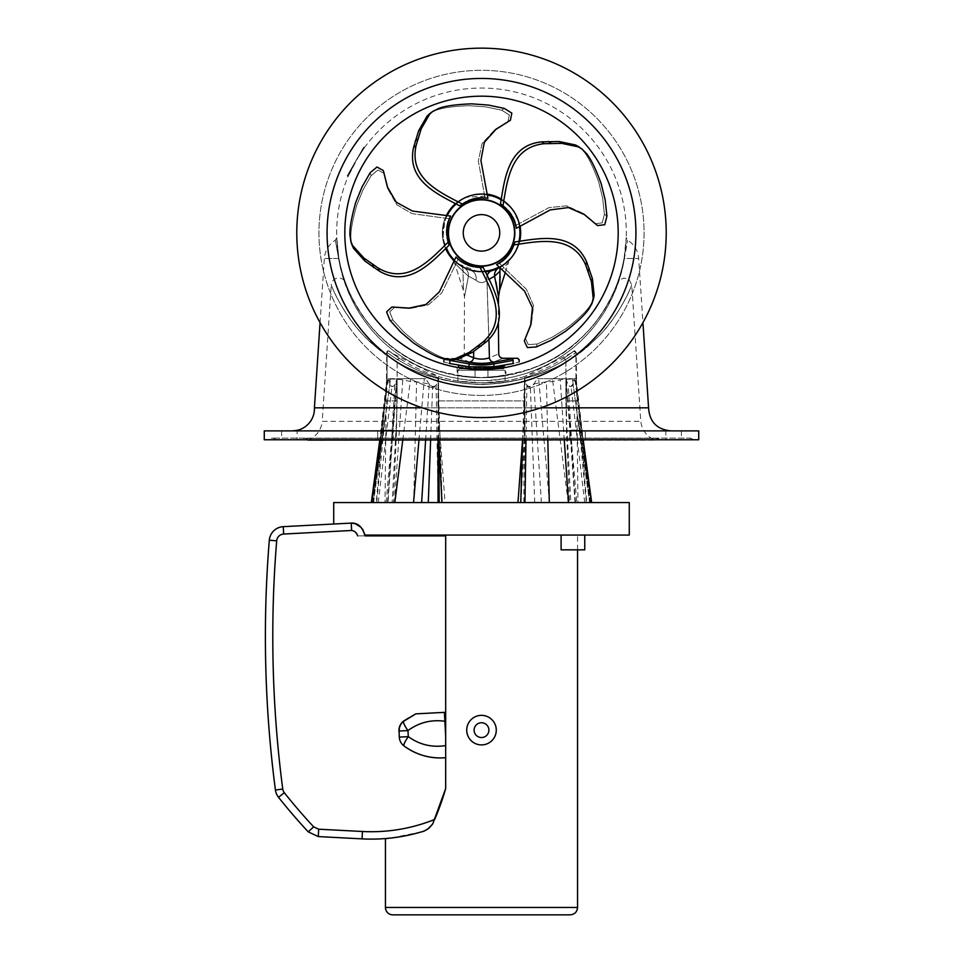 <?xml version="1.0" encoding="UTF-8"?>
<svg xmlns="http://www.w3.org/2000/svg" width="963" height="963" viewBox="0 0 963 963"><rect width="100%" height="100%" fill="white"/><g stroke="black" fill="none" stroke-linecap="round" stroke-linejoin="round"><path stroke-width="0.72" stroke-dasharray="4.82 3.61" d="M350.905 241.653L351.868 244.626L350.905 238.005C350.52 231.252 352.458 220.346 356.719 205.3L363.075 189.747L371.128 175.687L377.965 169.982L384.285 173.521L388.33 189.892L396.78 204.734L412.092 213.642L448.794 218.673C445.363 227.569 445.424 236.441 448.975 245.3C431.099 262.863 408.456 288.154 379.302 271.109L364.905 261.045L353.602 248.502L351.531 243.458L350.905 238.005C350.52 231.252 352.458 220.346 356.719 205.3L363.075 189.747L371.128 175.687L377.965 169.982L384.285 173.521L383.322 170.547L377.002 167.008L370.165 172.726L371.128 175.687L370.165 172.726L362.1 186.786L355.756 202.326C351.495 217.373 349.557 228.279 349.942 235.044L350.568 240.485L352.627 245.541L363.942 258.084L378.339 268.135C407.722 285.277 430.305 259.613 448.373 242.002C445.749 233.07 446.495 224.427 450.624 216.085L412.465 211.053L396.275 202.23L387.367 186.918L383.322 170.547M450.624 216.085L448.794 218.673L450.624 216.085M378.339 268.135L379.302 271.109M387.86 188.375L396.78 204.734L412.092 213.642L448.794 218.673C445.363 227.569 445.424 236.441 448.975 245.3L448.373 242.002M432.796 111.383L438.779 108.422L436.251 110.251C442.571 107.796 453.537 106.267 469.162 105.677L485.906 106.905L501.771 110.227L509.319 114.97L507.898 122.072L493.586 130.98L482.078 143.595L478.346 160.917L484.895 197.379C475.373 196.861 466.947 199.666 459.628 205.769C437.395 194.201 406.35 180.478 413.56 147.483L418.664 130.691L427.103 116.054L431.268 112.539L436.251 110.251C442.571 107.796 453.537 106.267 469.162 105.677L485.906 106.905L501.771 110.227L509.319 114.97L507.898 122.072L510.426 120.231L511.835 113.128L504.299 108.398L501.771 110.227L504.299 108.398L488.434 105.075L471.689 103.835C456.065 104.437 445.087 105.966 438.779 108.422L433.795 110.697L429.63 114.224L421.192 128.849L416.076 145.654C408.854 178.889 440.247 192.444 462.577 204.192C470.257 198.932 478.707 196.97 487.928 198.318L480.91 160.472L484.305 142.355L496.114 129.138L510.426 120.231M487.928 198.318L484.895 197.379L487.928 198.318M416.076 145.654L413.56 147.483M494.886 130.053L482.078 143.595L478.346 160.917L484.895 197.379C475.373 196.861 466.947 199.666 459.628 205.769L462.577 204.192M581.989 149L579.461 147.17L584.132 151.949C588.417 157.198 593.256 167.153 598.649 181.826L602.657 198.137L604.403 214.255L602.224 222.886L595.038 223.741L582.134 212.871L566.581 205.829L548.958 207.635L516.3 225.125C513.845 215.917 508.584 208.766 500.507 203.699C504.648 178.974 508.103 145.208 541.712 141.862L559.262 141.537L575.79 145.04L580.424 147.905L584.132 151.949C588.417 157.198 593.256 167.153 598.649 181.826L602.657 198.137L604.403 214.255L602.224 222.886L595.038 223.741L597.566 225.571L604.752 224.716L606.919 216.085L604.403 214.255L606.919 216.085L605.185 199.979L601.177 183.656C595.784 168.982 590.945 159.027 586.66 153.779L582.952 149.747L578.306 146.87L561.79 143.379L544.239 143.704C510.39 147.098 507.2 181.14 502.927 206.01C510.306 211.691 514.772 219.119 516.349 228.303L550.174 209.934L568.447 207.563L584.661 214.713L597.566 225.571M516.349 228.303L516.3 225.125L516.349 228.303M544.239 143.704L541.712 141.862M583.409 213.822L566.581 205.829L548.958 207.635L516.3 225.125C513.845 215.917 508.584 208.766 500.507 203.699L502.927 206.01M537.185 343.996L528.302 344.598L525.268 338.025L531.612 322.4L533.502 305.427L526.352 289.225L499.616 263.573C507.621 258.397 512.785 251.187 515.121 241.93C539.906 238.222 573.093 231.072 586.66 262.008L592.389 278.596L594.171 295.4L592.871 300.697L590.175 305.464C586.515 311.169 578.534 318.849 566.244 328.515L551.968 337.363L537.185 343.996L528.302 344.598L525.268 338.025L524.305 340.998L527.339 347.571L536.222 346.969L537.185 343.996L536.222 346.969L551.005 340.336L565.281 331.489C577.571 321.823 585.552 314.131 589.212 308.437L593.28 299.553L590.175 305.464C586.515 311.169 578.534 318.849 566.244 328.515L551.968 337.363L537.185 343.996M591.908 303.658L593.208 298.361L591.426 281.569L585.697 264.981C571.998 233.84 538.642 241.328 513.664 244.951C510.534 253.726 504.853 260.275 496.607 264.596L524.534 291.091L532.443 307.739L530.649 325.374L524.305 340.998M496.607 264.596L499.616 263.573L496.607 264.596M589.212 308.437L590.175 305.464L589.212 308.437M585.697 264.981L586.66 262.008M531.107 323.905L533.502 305.427L526.352 289.225L499.616 263.573C507.621 258.397 512.785 251.187 515.121 241.93L513.664 244.951M449.492 359.789L442.908 358.657L446.038 358.657C439.489 356.936 429.715 351.724 416.726 343.021L403.894 332.175L393.012 320.173L389.702 311.904L395.011 306.992L411.839 308.196L428.559 304.753L441.764 292.933L457.894 259.589C464.768 265.198 472.628 267.919 481.5 267.75L483.27 267.642C494.452 290.068 511.509 319.427 486.279 341.877L472.267 352.458L456.847 359.343L451.406 359.741L446.038 358.657C439.489 356.936 429.715 351.724 416.726 343.021L403.894 332.175L393.012 320.173L389.702 311.904L395.011 306.992L391.893 306.992L386.572 311.904L389.895 320.173L393.012 320.173L389.895 320.173L400.777 332.175L413.596 343.021C426.597 351.724 436.359 356.936 442.908 358.657L448.289 359.741L453.729 359.343L469.15 352.458L483.161 341.877C508.548 319.235 491.118 289.827 479.947 267.196C470.642 266.932 462.661 263.549 455.993 257.049L439.417 291.789L426.031 304.452L408.709 308.196L391.893 306.992M455.993 257.049L457.894 259.589L455.993 257.049M483.161 341.877L486.279 341.877M410.238 308.172L428.559 304.753L441.764 292.933L457.894 259.589C464.768 265.198 472.628 267.919 481.5 267.75L483.27 267.642L479.947 267.196M514.531 232.865A33.031 33.031 0 0 0 481.5 199.847A33.031 33.031 0 0 0 448.469 232.865A33.031 33.031 0 0 0 481.5 265.896A33.031 33.031 0 0 0 514.531 232.865A33.031 33.031 0 0 1 464.985 261.467A33.031 33.031 0 0 1 464.985 204.264A33.031 33.031 0 0 1 514.531 232.865A33.031 33.031 0 0 1 464.985 261.467A33.031 33.031 0 0 1 464.985 204.264A33.031 33.031 0 0 1 514.531 232.865M454.488 260.191A38.424 38.424 0 0 0 514.772 213.654A38.424 38.424 0 0 0 448.228 213.654A38.424 38.424 0 0 0 481.5 271.289A38.424 38.424 0 0 1 448.228 213.654A38.424 38.424 0 0 1 514.772 213.654A38.424 38.424 0 0 1 481.5 271.289A38.424 38.424 0 0 0 484.81 271.145M481.5 266.221A33.356 33.356 0 0 1 452.61 216.194A33.356 33.356 0 0 1 510.39 216.194A33.356 33.356 0 0 1 481.5 266.221M481.5 382.865C501.759 382.48 513.291 379.542 498.22 381.926C484.678 384.297 456.763 381.372 457.858 380.987L481.5 382.865L505.142 380.987L505.142 370.298L457.858 370.298L505.142 370.298L503.661 368.817L495.692 368.817M481.5 194.442A38.424 38.424 0 0 0 448.228 252.077A38.424 38.424 0 0 0 514.772 252.077A38.424 38.424 0 0 0 481.5 194.442M486.616 271.698L478.731 271.927A39.158 39.158 0 0 1 454.163 260.901A39.158 39.158 0 0 0 478.731 271.927L470.967 270.591L464.118 267.955A8.872 8.161 116.4 0 1 468.439 276.2L476.047 280.233L468.439 276.2L464.467 296.953L468.439 276.2L464.467 296.953L468.439 276.2L463.022 271.241A8.872 5.333 121.3 0 0 461.181 266.342L470.967 270.591L484.269 271.927A39.158 39.158 0 0 0 485.135 271.855A39.158 39.158 0 0 1 484.269 271.927L487.013 271.638M467.452 355.275L464.274 353.927L464.479 296.953L463.432 290.549L453.994 261.274M489.421 357.767C484.136 359.56 478.864 359.56 473.579 357.767C461.217 352.699 461.217 352.699 473.579 357.767A4.43 4.033 110.6 0 1 469.511 362.016C456.667 357.056 456.667 357.056 469.511 362.016C477.504 363.785 485.496 363.785 493.489 362.016C506.333 357.056 506.333 357.056 493.489 362.016A4.43 4.033 69.4 0 1 489.421 357.767C501.783 352.699 501.783 352.699 489.421 357.767L486.953 280.233C483.33 283.375 479.694 283.375 476.047 280.233A8.872 7.523 105.6 0 0 470.967 270.591A8.872 7.523 105.6 0 1 476.047 280.233C479.694 283.375 483.33 283.375 486.953 280.233A8.872 7.523 74.4 0 1 487.085 276.008M449.877 360.403L449.877 363.569C441.8 361.45 441.8 361.45 449.877 363.569L469.101 366.771L493.899 366.771L513.123 363.569C521.2 361.45 521.2 361.45 513.123 363.569L513.123 360.403L493.899 363.918A1.481 1.228 75.3 0 0 492.659 362.461C485.208 363.894 477.768 363.894 470.341 362.461A1.481 1.228 104.7 0 0 469.101 363.918L449.877 360.403C441.836 359.548 441.836 359.548 449.877 360.403A1.481 1.24 95.9 0 1 451.117 358.934L455.872 359.524L451.117 358.934C443.389 358.067 443.389 358.067 451.117 358.934C443.389 358.067 443.389 358.067 451.117 358.934A1.481 1.24 -84.1 0 0 450.01 359.789M504.371 365.386L484.389 367.312M503.324 365.567L500.339 366.012M494.898 366.674L486.845 367.24M483.185 367.336L481.115 367.348M472.737 367.059L465.936 366.446M460.326 365.663L458.135 365.302M458.376 365.338L464.563 366.277M465.382 366.373L474.001 367.132M474.422 367.156L483.944 367.324M499.713 267.533A39.158 39.158 0 0 0 519.707 241.46A39.158 39.158 0 0 1 499.713 267.533L512.906 256.266L519.707 241.46M520.104 226.257A39.158 39.158 0 0 0 501.482 199.185A39.158 39.158 0 0 1 520.104 226.257M487.146 194.117A39.158 39.158 0 0 0 455.643 203.458A39.158 39.158 0 0 1 487.146 194.117M446.387 215.531A39.158 39.158 0 0 0 445.544 248.382A39.158 39.158 0 0 1 446.387 215.531L445.038 218.589L442.811 238.908L451.117 257.578M481.5 271.963L478.731 271.855L481.5 271.963M491.19 270.808L493.08 270.278M498.316 268.232L501.819 266.342C512.785 257.783 512.785 257.783 501.819 266.342C512.785 257.783 512.785 257.783 501.819 266.342L498.774 268.015M497.089 268.797L495.126 269.58A39.158 39.158 0 0 0 497.089 268.797M494.38 269.845L493.405 270.17A39.158 39.158 0 0 0 494.38 269.845M505.298 272.541L508.452 262.646L501.964 269.58L507.573 263.754L510.366 259.336M493.369 270.182L496.017 269.243M452.694 259.396L454.103 260.841A39.158 39.158 0 0 1 453.007 259.733M500.363 268.135A8.872 5.333 58.7 0 1 501.819 266.342A8.872 5.333 58.7 0 0 499.978 271.241L494.561 276.2A8.872 8.161 63.6 0 1 498.882 267.955A39.158 39.158 0 0 1 497.474 268.629M461.181 266.342A8.872 5.333 121.3 0 1 463.022 271.241L468.439 276.2A8.872 8.161 116.4 0 0 464.118 267.955L461.181 266.342C450.215 257.783 450.215 257.783 461.181 266.342L454.163 260.901M478.743 271.927L456.727 263.2L452.706 259.408M492.033 270.591L491.335 270.772L492.033 270.591A8.872 7.523 74.4 0 0 486.953 280.233L488.771 279.511M463.022 271.241C452.213 260.732 452.213 260.732 463.022 271.241C452.213 260.732 452.213 260.732 463.022 271.241L463.432 290.549L463.022 271.241M495.981 281.978L494.561 276.2L486.953 280.233L488.927 339.217M500.17 276.044L499.592 290.296M503.661 366.747L481.5 368.817C452.911 366.578 452.911 366.578 481.5 368.817L503.661 368.817L503.661 367.746M493.899 366.771L493.899 363.918C485.617 365.35 477.347 365.35 469.101 363.918L469.101 366.771M511.883 358.934C519.611 358.067 519.611 358.067 511.883 358.934A1.481 1.24 -95.9 0 1 513.123 360.403M519.177 359.753L517.962 359.885M443.823 359.753L445.303 358.272L460.254 358.441M445.58 788.89L445.676 535.885L445.676 788.528A872.189 443.847 0 0 1 434.698 819.441L433.206 822.859M404.039 745.964A11.821 11.821 0 0 1 399.296 737.104L398.983 731.037M398.983 729.737A11.821 11.821 0 0 1 403.292 721.287M415.763 713.86A60.525 60.525 0 0 0 403.641 721.01M438.911 440.103L437.852 400.885L438.49 378.712L438.55 415.209L445.038 502.554L521.055 502.554L524.378 434.325L524.955 380.373C526.111 385.068 527.917 387.018 530.36 386.247L533.791 384.081L537.306 378.712L565.919 378.712L572.576 379.723L575.934 381.817L573.202 383.84C572.419 386.644 570.794 387.21 568.314 385.525L565.895 378.712L565.895 359.524C579.57 349.99 579.57 349.99 565.895 359.524C579.57 349.99 579.57 349.99 565.895 359.524L575.922 352.47L566.786 358.73C552.979 367.3 538.859 373.644 524.45 377.785C539.268 373.512 553.605 367.011 567.46 358.308L565.883 359.295L563.235 358.633L573.539 351.302L561.549 359.717L550.282 366.157L536.897 372.26L524.462 376.581L571.24 353.048L563.235 358.633A96.926 8.823 155.4 0 0 564.149 358.043C576.981 348.919 576.981 348.919 564.149 358.043C576.981 348.919 576.981 348.919 564.149 358.043A96.565 8.811 155.5 0 1 563.235 358.633L565.883 359.295L566.208 415.209L570.854 502.554L578.005 502.554L569.518 502.554L566.617 434.325L566.4 380.373C567.761 385.068 569.314 387.018 571.023 386.247L572.985 384.081L574.417 378.712L575.934 378.712L560.213 379.723C553.906 381.42 549.307 382.118 546.418 381.817L534.248 383.84C534.032 383.864 528.23 389.991 526.881 385.525L524.51 378.303C495.837 386.259 467.163 386.259 438.49 378.303C467.163 386.259 495.837 386.259 524.51 378.303L524.45 415.209L522.548 440.103M569.518 502.554L438.045 502.554L436.119 385.525L438.55 377.785C424.839 373.885 411.141 367.794 397.454 359.512L396.214 358.73C410.033 367.3 424.141 373.656 438.55 377.785L438.538 376.581L391.76 353.048L399.765 358.633A95.253 8.186 -155 0 1 398.851 358.043C386.019 348.919 386.019 348.919 398.851 358.043C386.019 348.919 386.019 348.919 398.851 358.043A96.408 8.811 -155.5 0 0 399.765 358.633L389.461 351.302L400.187 358.91L412.778 366.193L426.079 372.248L438.538 376.581A90.835 39.784 -177.7 0 0 439.573 376.882A90.233 39.724 -177.8 0 1 438.538 376.581L438.622 434.325M438.069 400.885L524.51 400.885L524.51 378.712L524.931 400.885L438.49 400.885L438.55 415.209M524.931 400.885L524.45 415.209M566.605 400.885L565.895 400.885L565.895 378.712L565.895 400.885L576.223 400.885L565.895 400.885L566.617 434.325M566.376 400.885L566.208 415.209M525.148 400.885L524.51 400.885L524.378 434.325M396.383 434.325L397.105 378.712L396.792 415.209L392.146 502.554L384.995 502.554L393.482 502.554L396.383 434.325L397.105 400.885L396.395 400.885M396.624 400.885L386.777 400.885L397.105 400.885L396.792 415.209M438.827 440.103L438.49 378.712L438.49 400.885L437.852 400.885M393.482 502.554L392.146 502.554M386.139 502.554L396.6 380.373C395.239 385.068 393.686 387.018 391.977 386.247L390.015 384.081L388.583 378.712L387.066 378.712L402.787 379.723C409.094 381.42 413.693 382.118 416.582 381.817L428.752 383.84C428.968 383.864 434.77 389.991 436.119 385.525M387.475 502.554L397.105 378.712L397.105 359.524C383.43 350.002 383.43 350.002 397.105 359.524C383.43 350.002 383.43 350.002 397.105 359.524L399.765 358.633L397.117 359.295L397.105 400.885L397.105 378.712L394.686 385.525C392.206 387.21 390.581 386.644 389.798 383.84L387.066 381.817L387.066 352.458C386.873 350.267 388.366 350.412 391.568 352.903M438.045 502.554L445.038 502.554M442.27 502.554L438.045 380.373C436.889 385.068 435.083 387.018 432.64 386.247L429.209 384.081L425.694 378.712L397.081 378.712L390.424 379.723L387.066 381.817L380.12 440.103M444.4 712.367L445.676 736.707M428.09 828.83L421.445 831.876A177.011 177.011 0 0 1 362.064 838.869L318.296 836.582L308.244 831.876A591.101 591.101 0 0 1 278.512 797.292A14.782 14.782 0 0 1 275.418 790.021A1182.203 1182.203 0 0 1 269.315 540.219A14.782 14.782 0 0 1 283.266 526.665L351.242 523.102L333.728 524.016L351.242 523.102L351.627 530.481L283.652 534.044A7.391 7.391 0 0 0 276.682 540.821A1174.812 1174.812 0 0 0 282.749 789.058A7.391 7.391 0 0 0 284.29 792.693A583.71 583.71 0 0 0 313.661 826.856L318.681 829.203L362.449 831.49A169.62 169.62 0 0 0 434.698 819.441M361.029 527.303L362.425 528.928L361.029 527.303M362.497 529.024L358.645 525.329M357.044 524.402L351.242 523.102M429.101 828.12L421.445 831.876C374.017 841.421 374.017 841.421 421.445 831.876L421.517 831.851M422.384 831.551L429.113 828.12M365.109 535.885L357.646 535.885L354.709 531.588M357.646 535.885L445.676 535.885L385.441 535.885L445.676 535.885L445.676 788.528M401.896 535.885L378.242 535.885L401.896 535.885L378.242 535.885L401.896 535.885L401.896 535.067L378.242 535.067L401.896 535.067M333.728 502.554L629.272 502.554M629.272 535.067L365.013 535.067M524.462 376.581A90.835 39.784 177.7 0 1 523.427 376.882C495.476 384.767 467.524 384.767 439.573 376.882C467.524 384.767 495.476 384.767 523.427 376.882A90.233 39.724 177.8 0 0 524.462 376.581M496.282 730.135C496.956 742.786 479.514 749.996 471.051 740.583C461.638 732.109 468.837 714.678 481.5 715.353C490.468 716.231 495.403 721.155 496.282 730.135C495.403 721.155 490.468 716.231 481.5 715.353A14.782 14.782 0 0 0 468.704 737.526A14.782 14.782 0 0 0 494.296 737.526A14.782 14.782 0 0 0 481.5 715.353C468.837 714.678 461.638 732.109 471.051 740.583C479.514 749.996 496.956 742.786 496.282 730.135M481.5 722.744A7.391 7.391 0 0 0 475.096 733.83A7.391 7.391 0 0 0 487.904 733.83A7.391 7.391 0 0 0 481.5 722.744A7.391 7.391 0 0 1 487.904 733.83A7.391 7.391 0 0 1 475.096 733.83A7.391 7.391 0 0 1 481.5 722.744A7.391 7.391 0 0 0 475.096 733.83A7.391 7.391 0 0 0 487.904 733.83A7.391 7.391 0 0 0 481.5 722.744M570.168 914.85L392.832 914.85M577.559 549.849L577.559 535.067L385.441 535.067L577.559 535.067M584.758 549.849L561.104 549.849L584.758 549.849L561.104 549.849L561.104 535.067L584.758 535.067L561.104 535.067M521.055 502.554L589.753 502.554L575.934 381.817L575.934 352.458C574.947 351.651 575.946 348.943 571.24 353.048M575.525 502.554L565.895 378.712L571.853 446.038L568.314 385.525M589.753 502.554L578.029 418.736L591.426 502.554L575.007 502.554L566.4 380.373M591.667 502.554L589.609 502.554L572.985 384.081M568.664 378.712L574.417 378.712M590.054 502.554L575.537 378.712L574.923 378.712L578.956 412.742L590.969 502.554M525.979 440.103L526.881 385.525M522.632 440.103L524.51 378.712L524.197 437.828M391.147 446.038L387.993 502.554L396.6 380.373M371.333 502.554L373.391 502.554L390.015 384.081M394.336 378.712L388.583 378.712M372.946 502.554L387.463 378.712L388.077 378.712L384.044 412.742L372.031 502.554M523.824 502.554L524.185 438.394M524.955 502.554L524.955 380.373M541.375 502.554L533.791 384.081M565.919 378.712L537.306 378.712M571.853 446.038L576.861 502.554L575.007 502.554L571.468 440.741M589.344 502.554L590.788 502.554L575.934 381.817M438.045 440.103L438.045 380.373M397.081 378.712L425.694 378.712M425.622 440.103L429.209 384.081M391.532 440.741L394.686 385.525M371.574 502.554L373.656 502.554L372.212 502.554L374.559 484.293M576.861 502.554L570.854 502.554M499.135 267.004A38.424 38.424 0 0 0 518.925 241.544M519.418 226.642A38.424 38.424 0 0 0 501.326 199.955M487.29 194.887A38.424 38.424 0 0 0 456.318 203.843M447.169 215.628A38.424 38.424 0 0 0 446.122 247.852M338.844 257.795C335.69 235.646 337.17 238.054 336.761 237.801L338.844 257.795C349.557 317.128 395.131 369.335 470.606 377.279C556.036 381.228 613.575 322.28 624.156 257.795C627.31 235.646 625.83 238.054 626.239 237.801L624.156 257.795A2.961 1.384 9.9 0 0 624.385 258.493L638.674 258.493L624.385 258.493L627.599 240.389L624.385 258.493C613.876 324.29 556.229 384.454 470.57 380.421C394.902 372.32 349.268 319.042 338.615 258.493L324.326 258.493L338.615 258.493L335.401 240.389L338.615 258.493A2.961 1.384 -9.9 0 0 338.844 257.795C349.425 322.28 406.964 381.228 492.406 377.279C567.869 369.335 613.443 317.128 624.156 257.795A2.961 1.384 9.9 0 0 624.385 258.493C613.732 319.042 568.098 372.32 492.43 380.421C406.759 384.454 349.136 324.29 338.615 258.493A2.961 1.384 170.1 0 0 338.844 257.795L336.761 237.596L335.353 240.184C328.732 244.506 325.049 250.609 324.326 258.493L320.065 322.653M624.156 257.795L626.239 237.596L627.647 240.184C634.268 244.506 637.951 250.609 638.674 258.493L642.935 322.653M481.5 377.689L487.928 377.544L481.5 377.689C497.823 377.376 477.708 377.857 475.072 377.544L481.5 377.689C497.823 377.376 477.708 377.857 475.072 377.544L481.5 377.689C502.385 377.267 514.278 374.029 498.738 376.653C484.774 379.278 455.993 376.051 457.112 375.618L481.5 377.689A144.823 144.823 0 0 1 336.677 232.865A144.823 144.823 0 0 1 481.5 88.054A144.823 144.823 0 0 1 626.323 232.865A144.823 144.823 0 0 1 481.5 377.689A144.823 144.823 0 0 1 336.677 232.865A144.823 144.823 0 0 1 481.5 88.054A144.823 144.823 0 0 1 626.323 232.865A144.823 144.823 0 0 1 481.5 377.689L505.888 375.618L505.888 367.372L501.964 368.022M349.81 172.618L349.244 172.305L356.081 160.46L347.342 175.591L348.257 176.121L347.342 175.591L348.257 176.121L347.342 175.591L363.605 147.435L364.279 147.833L363.605 147.435L364.279 147.833L363.605 147.435L347.342 175.591L348.257 176.121L347.342 175.591L363.605 147.435L357.032 158.823L363.605 147.435L364.279 147.833A144.823 144.823 0 0 0 360.174 153.791L357.044 158.823A144.823 144.823 0 0 1 364.279 147.833L363.605 147.435L356.081 160.46A144.823 144.823 0 0 0 348.257 176.121L359.319 155.127A144.823 144.823 0 0 1 364.279 147.833A144.823 144.823 0 0 0 356.081 160.46L348.257 176.121L356.081 160.46L362.196 150.77L356.081 160.46L348.257 176.121L356.081 160.46L362.196 150.77L356.081 160.46L348.257 176.121L356.081 160.46L364.279 147.833L356.081 160.46L349.81 172.618L356.081 160.46L364.471 147.556L355.997 160.604L349.003 172.726L355.395 161.652L349.605 173.063A144.823 144.823 0 0 1 355.997 160.604L356.081 160.46A144.823 144.823 0 0 1 364.279 147.833A144.823 144.823 0 0 0 348.257 176.121A144.823 144.823 0 0 1 355.997 160.604A144.823 144.823 0 0 1 356.081 160.46L356.081 160.46A144.823 144.823 0 0 1 357.658 157.788A144.823 144.823 0 0 0 348.257 176.121A144.823 144.823 0 0 1 364.279 147.833A144.823 144.823 0 0 0 356.081 160.46L358.392 156.584A144.823 144.823 0 0 1 358.778 155.982L362.461 150.397L356.081 160.46L348.137 176.434L356.081 160.46A144.823 144.823 0 0 0 348.281 176.073L355.251 161.916L364.279 147.833A144.823 144.823 0 0 0 356.081 160.46A144.823 144.823 0 0 1 364.279 147.833A144.823 144.823 0 0 0 348.257 176.121A144.823 144.823 0 0 1 349.605 173.063L349.003 172.726L355.263 161.868L349.605 173.063L349.003 172.726L347.342 175.591L356.081 160.46A144.823 144.823 0 0 0 348.257 176.121L357.261 158.45A144.823 144.823 0 0 1 364.279 147.833A144.823 144.823 0 0 0 356.081 160.46L347.186 175.88L355.588 161.315L348.137 176.434L354.853 162.639A144.823 144.823 0 0 1 355.925 160.737M364.339 147.748L363.653 147.351L356.081 160.46A144.823 144.823 0 0 0 354.456 163.361L357.742 157.571A144.823 144.823 0 0 0 356.081 160.46A144.823 144.823 0 0 1 356.719 159.364L349.244 172.305M345.573 282.821C346.114 285.505 359.187 317.874 381.517 337.628C405.23 361.919 438.538 375.269 481.452 377.689C526.484 374.92 560.827 360.583 584.505 334.667C606.269 314.54 618.872 279.703 617.223 283.399C614.695 291.38 601.129 321.257 578.161 340.709C554.532 363.28 522.331 375.606 481.584 377.689C445.135 376.232 415.33 365.964 392.17 346.861C362.907 325.939 346.439 287.046 345.573 282.821A7.391 7.391 -20.2 0 0 331.26 284.879C332.247 289.321 350.58 330.201 382.913 352.181C408.505 372.26 441.391 383.069 481.596 384.586C526.532 382.407 562.067 369.443 588.2 345.717C613.744 325.193 628.911 293.366 631.547 285.373C633.136 282.159 619.137 318.308 595.206 339.373C569.025 366.602 531.095 381.673 481.44 384.586C434.132 382.046 397.358 368.022 371.128 342.491C346.451 321.726 331.91 287.781 331.26 284.879C332.247 289.321 350.58 330.201 382.913 352.181C408.505 372.26 441.391 383.069 481.596 384.586C526.532 382.407 562.067 369.443 588.2 345.717C613.744 325.193 628.911 293.366 631.547 285.373C633.136 282.159 619.137 318.308 595.206 339.373C569.025 366.602 531.095 381.673 481.44 384.586C434.132 382.046 397.358 368.022 371.128 342.491C346.451 321.726 331.91 287.781 331.26 284.879L322.208 421.337L640.792 421.337L322.208 421.337A22.161 22.161 0 0 1 307.955 440.103L655.045 440.103C646.715 436.576 641.96 430.317 640.792 421.337L631.74 284.879L629.272 279.848L624 277.982L618.932 280.353L617.247 283.339M355.395 161.652L349.003 172.726L349.605 173.063A144.823 144.823 0 0 1 355.407 161.652L355.395 161.652M356.25 160.183L363.737 147.195L364.447 147.592L363.737 147.195L347.186 175.88L348.137 176.434L347.186 175.88L356.081 160.46L349.003 172.726L349.605 173.063A144.823 144.823 0 0 1 355.624 161.266L349.605 173.063A144.823 144.823 0 0 1 356.081 160.46L363.605 147.435L364.279 147.833L363.605 147.435L347.378 175.543L348.281 176.073L347.378 175.543L363.605 147.435L364.279 147.833L363.605 147.435L356.081 160.46A144.823 144.823 0 0 1 362.389 150.505L356.081 160.46L363.605 147.435L364.279 147.833L363.605 147.435L364.279 147.833L363.605 147.435L347.342 175.591L355.516 161.447A144.823 144.823 0 0 1 356.081 160.46L363.653 147.351M348.257 176.121L347.342 175.591L363.605 147.435L347.342 175.591L348.257 176.121M349.485 173.328L348.859 172.967M353.18 165.732L349.545 173.184L348.943 172.834L353.072 165.672M364.471 147.556L363.773 147.146L364.471 147.556M362.389 150.505L356.081 160.46L361.968 150.264M349.533 173.232L348.919 172.883L349.533 173.232M348.137 176.434L347.186 175.88M364.279 147.833L363.605 147.435L364.279 147.833M349.605 173.063L349.003 172.726L349.605 173.063M577.559 430.882L585.311 430.882L577.559 430.882M582.242 430.882L393.205 430.87L393.205 439.754L377.689 439.754L393.205 439.754L393.205 430.87M577.559 439.754L569.795 439.754L577.559 439.754M569.795 430.87L569.795 439.754L569.795 430.87L294.1 430.822M289.394 430.882L281.629 430.882L289.394 430.882M295.906 430.593L297.146 430.341L297.146 439.754L289.394 439.754L297.146 439.754M289.394 439.754L281.629 439.754L289.394 439.754M667.094 430.593L668.9 430.822M673.606 439.754L681.371 439.754L673.606 439.754M385.441 439.754L377.689 439.754L385.441 439.754M292.403 430.882L380.758 430.882M422.239 407.831L540.761 407.831M648.581 407.831L314.42 407.831M487.928 369.407L487.928 377.544L487.928 369.407L475.072 369.407C477.708 369.744 497.823 369.226 481.5 369.563L479.839 369.551M461.036 368.022L457.112 367.372C455.993 367.83 484.774 371.236 498.738 368.468C514.278 365.675 502.397 369.118 481.5 369.563A136.686 136.686 0 0 1 459.339 367.746L459.339 368.817L481.5 368.817M698.729 430.882L264.271 430.882M698.729 439.754L264.271 439.754M307.691 439.754A4.213 4.213 0 0 0 301.323 439.754L661.677 439.754L301.323 439.754M687.197 439.754L275.803 439.754L687.197 439.754L690.531 438.117L272.469 438.117L690.531 438.117L693.854 439.754L269.146 439.754L693.854 439.754M275.803 439.754A4.189 4.189 0 0 0 269.146 439.754M481.5 417.593A184.715 184.715 0 0 1 296.785 232.865A184.715 184.715 0 0 1 481.5 48.15A184.715 184.715 0 0 1 666.215 232.865A184.715 184.715 0 0 1 481.5 417.593A184.715 184.715 0 0 1 296.785 232.865A184.715 184.715 0 0 1 481.5 48.15A184.715 184.715 0 0 1 666.215 232.865A184.715 184.715 0 0 1 481.5 417.593A184.715 184.715 0 0 1 296.785 232.865A184.715 184.715 0 0 1 481.5 48.15A184.715 184.715 0 0 1 666.215 232.865A184.715 184.715 0 0 1 481.5 417.593M481.5 96.18A136.686 136.686 0 0 1 618.186 232.865A136.686 136.686 0 0 1 481.5 369.563M350.568 240.485L351.531 243.458L350.568 240.485M351.435 243.097L352.41 246.071M352.627 245.541L353.602 248.502M363.942 258.084L364.905 261.045M372.609 264.548L373.584 267.521M433.795 110.697L431.268 112.539L433.795 110.697M431.58 112.334L429.053 114.176M429.63 114.224L427.103 116.054M421.192 128.849L418.664 130.691M417.725 139.105L415.197 140.935M582.952 149.747L580.424 147.905L582.952 149.747M580.701 148.146L578.185 146.304M578.306 146.87L575.79 145.04M561.79 143.379L559.262 141.537M550.968 143.234L548.441 141.405M592.739 301.034L593.702 298.073M593.208 298.361L594.171 295.4M591.426 281.569L592.389 278.596M588.212 271.241L589.175 268.268M448.289 359.741L451.406 359.741L448.289 359.741M451.045 359.729L454.163 359.729M453.729 359.343L456.847 359.343M469.15 352.458L472.267 352.458M477.985 346.211L481.103 346.211M499.749 232.865A18.249 18.249 0 0 1 481.5 251.114A18.249 18.249 0 0 1 463.251 232.865A18.249 18.249 0 0 1 481.5 214.617A18.249 18.249 0 0 1 499.749 232.865M473.579 357.767L473.736 351.519M485.099 271.783A39.086 39.086 0 0 1 484.269 271.855A39.086 39.086 0 0 0 520.562 231.481A39.086 39.086 0 0 0 481.5 193.78A39.086 39.086 0 0 0 442.438 231.481A39.086 39.086 0 0 0 478.731 271.855A39.086 39.086 0 0 1 454.187 260.829M445.604 248.322A39.086 39.086 0 0 1 446.471 215.543M455.704 203.506A39.086 39.086 0 0 1 487.158 194.189M501.458 199.269A39.086 39.086 0 0 1 520.032 226.293M519.623 241.472A39.086 39.086 0 0 1 499.653 267.485M467.308 368.817L459.339 368.817L457.858 370.298L457.858 380.987M362.064 838.869L362.449 831.49M318.296 836.582L318.681 829.203M308.244 831.876L313.661 826.856M278.512 797.292L284.29 792.693M275.418 790.021L282.749 789.058M269.315 540.219L276.682 540.821M283.266 526.665L283.652 534.044M352.53 530.565L351.627 530.481M385.441 907.459L577.559 907.459M584.71 502.554L571.023 386.247M589.609 502.554L578.751 411.032L586.72 502.554M564.282 440.103L560.213 379.723M576.151 378.712L583.229 440.103M547.815 440.103L546.418 381.817M378.29 502.554L391.977 386.247M373.391 502.554L384.249 411.032L376.28 502.554M394.505 502.554L402.787 379.723M386.849 378.712L379.771 440.103M413.681 502.554L416.582 381.817M534.718 502.554L530.36 386.247M549.452 502.554L538.678 378.712M586.274 502.554L580.051 436.335L572.576 379.723M568.182 502.554L552.437 378.712M430.617 440.103L432.64 386.247M373.656 502.554L378.122 462.396M380.602 440.103L387.066 381.817M373.247 502.554L390.424 379.723M402.763 440.103L410.563 378.712M418.977 440.103L424.322 378.712M481.5 395.42A162.554 162.554 0 0 1 318.946 232.865A162.554 162.554 0 0 1 481.5 70.311A162.554 162.554 0 0 1 644.054 232.865A162.554 162.554 0 0 1 481.5 395.42A162.554 162.554 0 0 1 318.946 232.865A162.554 162.554 0 0 1 481.5 70.311A162.554 162.554 0 0 1 644.054 232.865A162.554 162.554 0 0 1 481.5 395.42M481.5 387.295A154.429 154.429 0 0 1 327.071 232.865A154.429 154.429 0 0 1 481.5 78.448A154.429 154.429 0 0 1 635.929 232.865A154.429 154.429 0 0 1 481.5 387.295M388.33 189.892L387.367 186.918L388.33 189.892M493.586 130.98L496.114 129.138L493.586 130.98M582.134 212.871L584.661 214.713L582.134 212.871M531.612 322.4L530.649 325.374L531.612 322.4M411.839 308.196L408.709 308.196L411.839 308.196M488.446 271.41L499.051 267.883M520.441 236.982L519.719 224.331L512.316 208.706L498.906 197.788M493.838 195.706L465.177 197.271L455.643 203.458M450.624 208.778L447.001 214.328M488.855 271.325L490.901 270.88L488.855 271.325M478.78 271.939L476.011 271.638L478.78 271.939M484.245 271.927L486.363 271.722M498.377 323.014L498.449 303.429M459.845 358.272C462.493 358.007 463.973 356.563 464.274 353.927M573.491 351.326L576.223 352.229L578.005 502.554M389.606 351.411C388.041 350.448 387.09 350.713 386.777 352.241L384.995 502.554M387.066 378.712L387.066 352.458C388.053 351.651 387.054 348.943 391.76 353.048M575.934 378.712L575.934 352.458L574.887 351.05C572.756 351.832 577.186 348.594 568.399 355.118M385.441 535.067L385.441 535.885M378.242 535.067L378.242 535.885M569.915 430.377L570 431.544M393.085 430.377L393 431.544M376.726 502.554L384.971 418.736L381.685 440.103M336.966 242.026L336.821 239.293M626.179 239.293L626.034 242.026M585.311 430.882L585.311 439.754L585.311 430.882M281.629 430.882L281.629 439.754M377.689 430.882L377.689 439.754L377.689 430.882M665.854 430.341L665.854 439.754M681.371 430.882L681.371 439.754M475.072 369.407L475.072 377.544L475.072 369.407M457.112 367.372L457.112 375.618M655.045 440.103L658.499 438.297L304.501 438.297L658.499 438.297L661.677 439.754"/><path stroke-width="1.44" d="M473.736 351.519L473.579 357.767A4.43 4.033 110.6 0 1 469.511 362.016C456.667 357.056 456.667 357.056 469.511 362.016C477.504 363.785 485.496 363.785 493.489 362.016C506.333 357.056 506.333 357.056 493.489 362.016A4.43 4.033 69.4 0 1 489.421 357.767C501.783 352.699 501.783 352.699 489.421 357.767C484.136 359.56 478.864 359.56 473.579 357.767L467.452 355.275M511.883 358.934C519.611 358.067 519.611 358.067 511.883 358.934L492.659 362.461L511.883 358.934A1.481 1.24 84.1 0 1 513.123 360.403C521.164 359.536 521.164 359.536 513.123 360.403C521.164 359.536 521.164 359.536 513.123 360.403L513.123 363.569C521.2 361.45 521.2 361.45 513.123 363.569L493.899 366.771L469.101 366.771L449.877 363.569C441.8 361.45 441.8 361.45 449.877 363.569L449.805 360.403M504.371 365.386L503.673 366.747L504.877 365.29L503.324 365.567M500.339 366.012L494.898 366.674M486.845 367.24L483.185 367.336M481.115 367.348L472.737 367.059M465.936 366.446L460.326 365.663M458.135 365.302L459.339 367.746A136.686 136.686 0 0 1 344.814 232.865A136.686 136.686 0 0 1 481.5 96.18A136.686 136.686 0 0 1 618.186 232.865A136.686 136.686 0 0 1 481.5 369.563L487.928 369.407L481.5 369.563A136.686 136.686 0 0 1 344.814 232.865A136.686 136.686 0 0 1 481.5 96.18M464.563 366.277L465.382 366.373M487.085 276.008A8.872 7.523 74.4 0 1 492.033 270.591L493.405 270.17A39.158 39.158 0 0 1 485.135 271.855A39.158 39.158 0 0 0 499.713 267.533L498.882 267.955A39.158 39.158 0 0 0 499.713 267.533L499.051 267.883M519.707 241.46A39.158 39.158 0 0 0 520.104 226.257A39.158 39.158 0 0 1 519.707 241.46L520.441 236.982M501.482 199.185A39.158 39.158 0 0 0 487.146 194.117A39.158 39.158 0 0 1 501.482 199.185M455.643 203.458A39.158 39.158 0 0 0 446.387 215.531A39.158 39.158 0 0 1 455.643 203.458L450.624 208.778M453.994 261.274L453.007 259.733A39.158 39.158 0 0 1 445.544 248.382A39.158 39.158 0 0 0 454.163 260.901A39.158 39.158 0 0 1 454.103 260.841L454.163 260.901M492.033 270.591L491.19 270.808M487.013 271.638L486.363 271.722M498.774 268.015L497.089 268.797A39.158 39.158 0 0 0 497.474 268.629M495.126 269.58L494.38 269.845A39.158 39.158 0 0 0 495.126 269.58M496.017 269.243L497.341 268.677M488.771 279.511L494.561 276.2A8.872 8.161 63.6 0 1 498.882 267.955M494.561 276.2L498.497 296.748L494.561 276.2L499.978 271.241A8.872 5.333 58.7 0 1 500.363 268.135M498.449 303.429L498.521 296.941L495.981 281.978M499.978 271.241L499.592 290.32L500.17 276.044M499.592 290.296L505.298 272.541M495.692 368.817L481.5 368.817C452.911 366.578 452.911 366.578 481.5 368.817L503.661 366.747L503.661 367.746M493.899 366.771L493.899 363.918A1.481 1.228 75.3 0 0 492.659 362.461C485.196 363.894 477.756 363.894 470.341 362.461L455.872 359.524L470.341 362.461A1.481 1.228 104.7 0 0 469.101 363.918C477.347 365.35 485.617 365.35 493.899 363.918L513.123 360.403M469.101 366.771L469.101 363.918L449.877 360.403C441.836 359.548 441.836 359.548 449.877 360.403A1.481 1.24 -84.1 0 1 450.01 359.789M403.292 721.287A11.821 11.821 0 0 0 398.983 729.737L399.188 731.037A11.616 11.616 0 0 1 403.413 721.443L403.292 721.287A11.821 11.821 0 0 1 403.641 721.01L403.292 721.287M398.983 731.037A11.821 11.821 0 0 1 398.983 729.737L399.296 737.104L408.288 736.635A11.821 2.203 126.7 0 0 404.039 745.964C416.485 754.98 430.365 758.892 445.676 757.712L445.676 745.579C432.002 747.697 419.531 744.712 408.288 736.635L407.963 730.568A11.821 2.359 52.8 0 1 403.413 721.443L415.884 713.86L403.641 721.01M399.188 731.037L407.963 730.568C419.013 722.491 431.316 719.385 444.87 721.251L444.4 712.367L415.884 713.86M399.296 737.104A11.821 11.821 0 0 0 404.039 745.964A60.525 60.525 0 0 0 445.676 757.712L443.979 757.845M445.58 788.89L434.698 819.441A872.189 443.847 0 0 0 445.676 788.528L445.676 757.712M445.676 745.579L445.676 535.885L365.109 535.885C362.425 526.978 357.803 522.716 351.242 523.102L354.902 523.547M444.87 721.251L445.676 736.707M441.945 502.554L438.911 440.103M522.548 440.103L517.962 502.554M439.176 502.554L438.827 440.103M415.763 713.86L444.4 712.367M429.113 828.12L432.772 823.834L428.09 828.83M355.215 523.655L361.029 527.303L359.006 525.569M362.69 529.301L365.109 535.885M362.702 529.337L365.013 535.067L362.497 529.036M358.645 525.329L357.044 524.402M434.698 819.441A169.62 169.62 0 0 1 362.449 831.49L318.681 829.203L313.661 826.856A583.71 583.71 0 0 1 284.29 792.693A7.391 7.391 0 0 1 282.749 789.058A1174.812 1174.812 0 0 1 276.682 540.821A7.391 7.391 0 0 1 283.652 534.044L283.266 526.665A14.782 14.782 0 0 0 269.315 540.219A14.782 14.782 0 0 1 283.266 526.665L351.242 523.102L355.034 523.595M355.106 523.619L358.982 525.557M313.661 826.856L308.244 831.876A591.101 591.101 0 0 1 278.512 797.292A14.782 14.782 0 0 1 275.418 790.021A1182.203 1182.203 0 0 1 269.315 540.219A1182.203 1182.203 0 0 0 275.418 790.021A14.782 14.782 0 0 0 278.512 797.292A591.101 591.101 0 0 0 308.244 831.876L318.296 836.582L362.064 838.869A177.011 177.011 0 0 0 421.445 831.876C374.017 841.421 374.017 841.421 421.445 831.876C425.309 831.189 429.077 828.517 432.772 823.834L429.101 828.12M445.676 788.528L432.772 823.834M432.796 823.774L433.206 822.859M365.013 535.067L629.272 535.067L629.272 502.554L333.728 502.554L333.728 524.016M481.5 715.353A14.782 14.782 0 0 1 494.296 737.526A14.782 14.782 0 0 1 468.704 737.526A14.782 14.782 0 0 1 481.5 715.353M481.5 722.744A7.391 7.391 0 0 1 487.904 733.83A7.391 7.391 0 0 1 475.096 733.83A7.391 7.391 0 0 1 481.5 722.744M577.559 907.459C577.114 911.949 574.658 914.417 570.168 914.85L392.832 914.85A7.391 7.391 0 0 1 385.441 907.459L577.559 907.459L577.559 549.849M584.758 549.849L584.758 535.067L584.758 549.849L561.104 549.849L561.104 535.067M401.896 535.885L401.896 535.067M524.955 502.554L525.979 440.103M520.73 502.554L522.632 440.103M438.045 502.554L438.045 440.103M421.625 502.554L425.622 440.103M448.373 242.002L448.975 245.3C431.099 262.863 408.456 288.154 379.302 271.109L364.905 261.045L353.602 248.502L351.868 244.626L350.905 241.653L352.627 245.541L363.942 258.084L378.339 268.135C407.722 285.277 430.305 259.613 448.373 242.002C445.749 233.07 446.495 224.427 450.624 216.085L412.465 211.053L396.275 202.23L387.367 186.918L383.322 170.547L377.002 167.008L370.165 172.726L362.1 186.786L355.756 202.326C351.495 217.373 349.557 228.279 349.942 235.044L350.905 241.653M378.339 268.135L379.302 271.109M383.322 170.547L387.86 188.375M462.577 204.192L459.628 205.769C437.395 194.201 406.35 180.478 413.56 147.483L418.664 130.691L427.103 116.054L430.268 113.213L432.796 111.383L429.63 114.224L421.192 128.849L416.076 145.654C408.854 178.889 440.247 192.444 462.577 204.192C470.257 198.932 478.707 196.97 487.928 198.318L480.91 160.472L484.305 142.355L496.114 129.138L510.426 120.231L511.835 113.128L504.299 108.398L488.434 105.075L471.689 103.835C456.065 104.437 445.087 105.966 438.779 108.422L432.796 111.383M416.076 145.654L413.56 147.483M510.426 120.231L494.886 130.053M502.927 206.01L500.507 203.699C504.648 178.974 508.103 145.208 541.712 141.862L559.262 141.537L575.79 145.04L581.989 149L578.306 146.87L561.79 143.379L544.239 143.704C510.39 147.098 507.2 181.14 502.927 206.01C510.306 211.691 514.772 219.119 516.349 228.303L550.174 209.934L568.447 207.563L584.661 214.713L597.566 225.571L604.752 224.716L606.919 216.085L605.185 199.979L601.177 183.656C595.784 168.982 590.945 159.027 586.66 153.779L581.989 149M544.239 143.704L541.712 141.862M597.566 225.571L583.409 213.822M513.664 244.951L515.121 241.93C539.906 238.222 573.093 231.072 586.66 262.008L592.389 278.596L594.171 295.4L593.28 299.553L591.908 303.658L593.208 298.361L591.426 281.569L585.697 264.981C571.998 233.84 538.642 241.328 513.664 244.951C510.534 253.726 504.853 260.275 496.607 264.596L524.534 291.091L532.443 307.739L530.649 325.374L524.305 340.998L527.339 347.571L536.222 346.969L551.005 340.336L565.281 331.489C577.571 321.823 585.552 314.131 589.212 308.437L591.908 303.658M585.697 264.981L586.66 262.008M524.305 340.998L531.107 323.905M479.947 267.196L483.27 267.642C494.452 290.068 511.509 319.427 486.279 341.877L472.267 352.458L456.847 359.343L452.622 359.789L449.492 359.789L453.729 359.343L469.15 352.458L483.161 341.877C508.548 319.235 491.118 289.827 479.947 267.196C470.642 266.932 462.661 263.549 455.993 257.049L439.417 291.789L426.031 304.452L408.709 308.196L391.893 306.992L386.572 311.904L389.895 320.173L400.777 332.175L413.596 343.021C426.597 351.724 436.359 356.936 442.908 358.657L449.492 359.789M483.161 341.877L486.279 341.877M391.893 306.992L410.238 308.172M514.531 232.865A33.031 33.031 0 0 0 481.5 199.847A33.031 33.031 0 0 0 448.469 232.865A33.031 33.031 0 0 0 481.5 265.896A33.031 33.031 0 0 0 514.531 232.865M484.81 271.145A38.424 38.424 0 0 0 499.135 267.004M518.925 241.544A38.424 38.424 0 0 0 519.418 226.642M501.326 199.955A38.424 38.424 0 0 0 487.29 194.887M456.318 203.843A38.424 38.424 0 0 0 447.169 215.628M446.122 247.852A38.424 38.424 0 0 0 454.488 260.191M481.5 266.221A33.356 33.356 0 0 1 452.61 216.194A33.356 33.356 0 0 1 510.39 216.194A33.356 33.356 0 0 1 481.5 266.221M582.242 430.882C574.995 430.28 570.878 430.28 569.855 430.882L569.795 430.87M294.1 430.822L295.906 430.593M320.065 322.653L314.42 407.831A22.161 22.161 0 0 1 297.146 430.341L292.403 430.882M670.597 430.882C664.374 430.28 664.374 430.28 670.597 430.882L668.9 430.822M665.854 430.341L667.094 430.593M380.758 430.882C387.993 430.28 392.122 430.28 393.145 430.882L393.205 430.87M314.42 407.831L422.239 407.831M540.761 407.831L648.581 407.831C649.471 421.758 656.85 429.438 670.73 430.882M479.839 369.551L461.036 368.022M501.964 368.022L481.5 369.563M264.271 430.882L698.729 430.882L698.729 439.754L264.271 439.754L264.271 430.882M307.691 439.754A4.213 4.213 0 0 1 307.955 440.103L655.309 439.754M481.5 417.593A184.715 184.715 0 0 1 296.785 232.865A184.715 184.715 0 0 1 481.5 48.15A184.715 184.715 0 0 1 666.215 232.865A184.715 184.715 0 0 1 481.5 417.593M454.187 260.829A39.086 39.086 0 0 1 445.604 248.322M446.471 215.543A39.086 39.086 0 0 1 455.704 203.506M487.158 194.189A39.086 39.086 0 0 1 501.458 199.269M520.032 226.293A39.086 39.086 0 0 1 519.623 241.472M499.653 267.485A39.086 39.086 0 0 1 485.099 271.783M489.421 357.767L488.927 339.217M481.5 368.817L467.308 368.817M283.652 534.044L351.627 530.481C354.769 530.962 356.779 532.768 357.646 535.885M354.709 531.588L352.53 530.565M362.449 831.49L362.064 838.869A177.011 177.011 0 0 0 421.445 831.876M351.242 523.102L351.627 530.481M269.315 540.219L276.682 540.821M275.418 790.021L282.749 789.058M278.512 797.292L284.29 792.693M318.296 836.582L318.681 829.203M568.495 502.554L564.282 440.103M549.319 502.554L547.815 440.103M428.282 502.554L430.617 440.103M378.122 462.396L380.602 440.103M394.818 502.554L402.763 440.103M413.548 502.554L418.977 440.103M351.435 243.097L352.41 246.071M352.627 245.541L353.602 248.502M363.942 258.084L364.905 261.045M372.609 264.548L373.584 267.521M431.58 112.334L429.053 114.176M429.63 114.224L427.103 116.054M421.192 128.849L418.664 130.691M417.725 139.105L415.197 140.935M580.701 148.146L578.185 146.304M578.306 146.87L575.79 145.04M561.79 143.379L559.262 141.537M550.968 143.234L548.441 141.405M592.739 301.034L593.702 298.073M593.208 298.361L594.171 295.4M591.426 281.569L592.389 278.596M588.212 271.241L589.175 268.268M451.045 359.729L454.163 359.729M453.729 359.343L456.847 359.343M469.15 352.458L472.267 352.458M477.985 346.211L481.103 346.211M481.5 251.114A18.249 18.249 0 0 1 463.251 232.865A18.249 18.249 0 0 1 481.5 214.617A18.249 18.249 0 0 1 499.749 232.865A18.249 18.249 0 0 1 481.5 251.114M481.5 387.295A154.429 154.429 0 0 1 327.071 232.865A154.429 154.429 0 0 1 481.5 78.448A154.429 154.429 0 0 1 635.929 232.865A154.429 154.429 0 0 1 481.5 387.295M486.616 271.698L488.446 271.41M498.906 197.788L493.838 195.706M447.001 214.328L446.387 215.531M451.117 257.578L452.67 259.372M498.521 296.941L499.568 290.537M519.177 361.956L519.177 359.753L517.709 358.272L503.155 358.272C500.507 358.019 499.027 356.563 498.726 353.927L498.377 323.014M444.039 358.97L443.823 361.956M385.441 838.544L385.441 907.459M378.242 535.067L378.242 535.885M591.667 502.554L583.229 440.103M371.333 502.554L379.771 440.103M380.12 440.103L374.559 484.293M381.685 440.103L371.574 502.554M642.935 322.653L648.581 407.831"/></g></svg>
